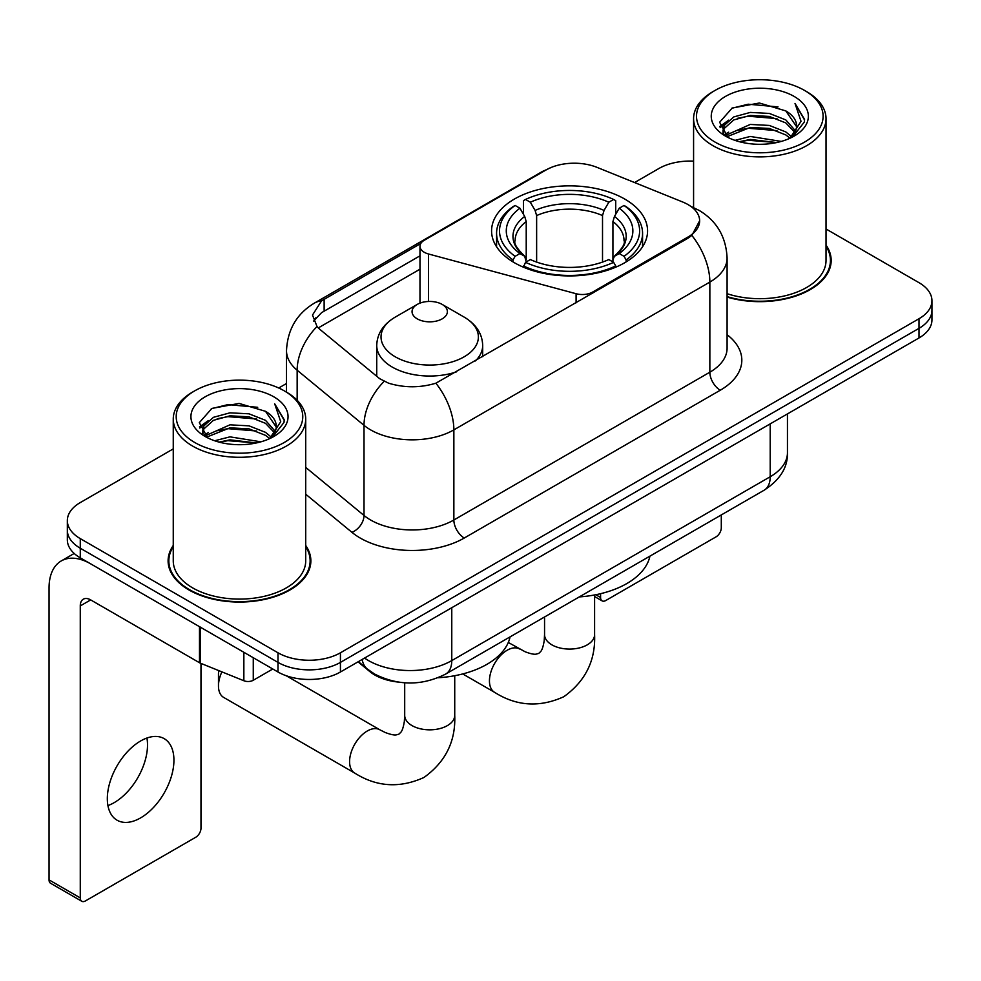 <?xml version="1.0" encoding="UTF-8"?>
<svg xmlns="http://www.w3.org/2000/svg" width="981" height="981" viewBox="0 0 981 981"><rect width="100%" height="100%" fill="white"/><g stroke="black" fill="none" stroke-linecap="round" stroke-linejoin="round"><path stroke-width="1.47" d="M592.72 293.209L592.72 292.031A14.715 8.498 180 0 1 576.092 293.724L428.476 253.981A14.715 8.498 180 0 1 424.283 252.289A14.715 8.498 180 0 1 419.978 246.28A14.715 8.498 180 0 1 424.283 240.271L546.11 169.934A39.73 22.943 0 0 1 597 167.359L682.69 202A39.73 22.943 0 0 1 688 204.575A39.73 22.943 0 0 1 699.637 220.799L691.85 235.403L688 238.199L435.858 383.203C420.101 387.949 404.356 387.949 388.611 383.203L379.684 378.691L319.683 329.211L317.01 326.501L312.498 315.048L321.572 300.824L420.812 243.46M624.725 199.045A78.002 45.028 0 0 0 539.722 189.284A78.002 45.028 0 0 0 491.579 230.891A78.002 45.028 0 0 0 514.424 262.736A78.002 45.028 0 0 0 599.428 272.497A78.002 45.028 0 0 0 647.57 230.891A78.002 45.028 0 0 0 624.725 199.045M592.72 292.031L688 237.022A39.73 22.943 0 0 0 699.637 220.799M397.771 682.016A44.145 25.494 180 0 1 369.837 671.593L358.016 661.844M173.257 545.485A71.38 41.214 0 0 0 168.107 560.85A71.38 41.214 0 0 0 189.014 589.998A71.38 41.214 0 0 0 266.795 598.925A71.38 41.214 0 0 0 310.867 560.85A71.38 41.214 0 0 0 305.716 545.485M168.842 564.566A71.38 41.214 0 0 0 168.597 565.657M173.257 448.893L80.27 502.579A44.145 25.494 0 0 0 67.333 520.604L67.333 539.832A44.145 25.494 0 0 0 80.27 557.846L277.991 671.997L277.991 662.396A44.145 25.494 0 0 0 340.432 662.396L919.013 328.341A44.145 25.494 0 0 0 931.95 310.315A44.145 25.494 0 0 1 919.013 328.341L340.432 662.396A44.145 25.494 0 0 1 277.991 662.396L80.27 548.232L277.991 662.396L277.991 652.782A44.145 25.494 0 0 0 340.432 652.782L919.013 318.727A44.145 25.494 0 0 0 931.95 300.701A44.145 25.494 0 0 0 919.013 282.687L826.027 228.99M67.333 530.218A44.145 25.494 0 0 0 80.27 548.232A44.145 25.494 0 0 1 67.333 530.218M313.712 320.971L321.572 312.657L419.978 255.833M727.093 297.084A71.38 41.214 0 0 0 831.177 260.456A71.38 41.214 0 0 0 826.027 245.078M693.579 161.142A44.145 25.494 0 0 0 658.864 168.524L634.572 182.552M286.501 383.51L278.727 387.998M67.333 520.604A44.145 25.494 0 0 0 80.27 538.618L277.991 652.782M310.376 565.657A71.38 41.214 0 0 0 310.131 564.566M830.686 265.262A71.38 41.214 0 0 0 830.441 264.159M277.991 671.997A44.145 25.494 0 0 0 340.432 671.997L919.013 337.955A44.145 25.494 0 0 0 931.95 319.929L931.95 300.701M595.786 594.731L600.58 597.503A7.357 4.243 120 0 0 602.113 600.875A7.357 4.243 120 0 0 605.792 600.507L716.093 536.828A7.357 4.243 120 0 0 721.293 527.815L721.293 514.939M600.58 597.503L600.58 593.689M715.051 142.086A63.287 36.53 0 0 0 804.555 142.098A63.287 36.53 0 0 0 804.555 90.424L806.627 91.625A66.23 38.234 0 0 1 826.027 118.664A66.23 38.234 0 0 1 785.143 153.98A66.23 38.234 0 0 1 712.979 145.691A66.23 38.234 0 0 1 693.579 118.664A66.23 38.234 0 0 1 712.979 91.625L715.051 90.424A63.287 36.53 0 0 0 715.051 142.086M727.093 293.699A66.23 38.234 0 0 0 826.027 260.456L826.027 118.664M727.093 296.605A70.644 40.785 0 0 0 830.441 260.456A70.644 40.785 0 0 0 826.027 246.256M735.014 140.369L750.281 136.457L781.244 141.411M739.38 141.693L750.281 139.461L776.719 142.539M725.486 135.452L750.281 124.44L769.325 125.433L785.818 131.932L791.532 136.678M727.007 136.715L750.281 127.444L769.325 128.437L785.818 134.937L789.95 138.1M723.451 133.416L723.009 130.448L724.26 125.433L733.788 116.923L750.281 112.423L769.325 113.428L785.818 119.927L795.542 130.964M723.12 131.957L724.26 128.437L733.788 119.927L750.281 115.427L769.325 116.432L785.818 122.932L794.855 132.386M789.57 138.407A36.788 21.239 0 0 0 796.597 125.936A36.788 21.239 0 0 0 785.818 110.914L796.572 126.659M794.144 96.432A48.56 28.044 0 0 0 725.572 96.371A48.56 28.044 0 0 0 725.253 135.967A48.56 28.044 0 0 0 725.462 136.089A48.56 28.044 0 0 0 794.352 135.967A48.56 28.044 0 0 0 794.144 96.432M785.818 110.914L759.38 103.017L732.218 108.02L719.625 122.245L727.976 137.426M792.587 136.948L804.322 122.061L804.555 119.388L795.015 103.434L801.023 121.313L789.963 138.235M806.627 91.625L804.555 90.424A63.287 36.53 0 0 0 715.051 90.424M795.015 103.434L804.543 119.989M731.593 108.327L748.221 104.219L778.019 106.892M720.103 127.665L725.535 123.41M737.479 118.321L748.221 116.236L776.964 118.603M737.479 130.338L748.221 128.253L776.964 130.62M739.686 141.779L748.221 140.271L776.67 142.552M719.784 126.488L728.699 120.148M724.53 134.556L728.699 132.165M513.014 261.902L513.014 259.94L515.111 256.323A70.056 40.442 0 0 1 515.111 205.458L519.93 208.23A63.287 36.53 0 0 0 519.93 253.552L524.688 256.249L526.221 261.927M526.221 259.609L526.221 221.571L524.688 216.433L519.93 208.23M523.425 214.263L523.425 200.639L525.522 199.45A70.056 40.442 0 0 1 613.628 199.45L608.821 202.233A63.287 36.53 0 0 0 530.329 202.233L535.086 210.424L536.632 215.562L536.632 262.086M602.518 262.086L602.518 215.562L604.063 210.424L608.821 202.233M579.305 596.914A80.945 46.732 0 0 0 649.925 556.141M523.425 265.949A72.999 42.146 0 0 0 615.725 265.949L613.628 262.332A70.056 40.442 0 0 1 525.522 262.332L523.425 267.2M615.725 267.2L615.725 265.949M515.111 205.458L513.014 206.648A72.999 42.146 0 0 0 496.582 233.294A72.999 42.146 0 0 0 513.014 259.94M613.628 199.45L615.725 200.639L615.725 214.263M525.522 262.332L530.329 259.548A63.287 36.53 0 0 0 608.821 259.548L613.628 262.332M519.93 253.552L515.111 256.323M530.329 202.233L525.522 199.45M524.688 216.433A56.604 32.68 0 0 0 524.688 256.249L524.945 256.421C516.913 248.647 513.627 243.374 515.123 240.59A54.458 31.441 0 0 1 526.221 221.571M626.136 259.94A72.999 42.146 0 0 0 642.567 233.294A72.999 42.146 0 0 0 626.136 206.648L624.039 205.458A70.056 40.442 0 0 1 624.039 256.323L626.136 259.94L626.136 261.902M624.039 256.323L619.219 253.552A63.287 36.53 0 0 0 619.219 208.23L624.039 205.458M619.219 208.23L614.462 216.433L612.929 221.571L612.929 259.609L614.462 256.249L619.219 253.552M612.929 221.571A54.458 31.441 0 0 1 624.026 240.59C625.51 243.386 622.236 248.671 614.204 256.421L614.462 256.249A56.604 32.68 0 0 0 614.462 216.433M612.929 261.927L612.929 259.609M221.902 671.862A25.015 14.445 120 0 0 218.469 685.952L218.469 673.935A10.301 5.947 -60 0 1 218.935 670.673M218.469 685.952A25.015 14.445 120 0 0 223.643 697.405L354.766 773.102A25.015 14.445 -60 0 1 350.928 753.052A25.015 14.445 -60 0 1 367.274 731.004A25.015 14.445 -60 0 1 379.782 729.766L385.312 732.537C390.634 734.536 394.301 735.309 396.287 734.879L398.911 734.144L400.873 732.231C402.247 730.722 403.399 727.166 404.331 721.55L404.699 715.382A25.015 14.445 180 0 0 412.02 725.597A25.015 14.445 180 0 0 447.41 725.597A25.015 14.445 180 0 0 454.73 715.382C455.797 741.28 445.533 761.967 423.939 777.479C399.721 788.43 376.667 786.97 354.766 773.102M475.405 360.947A52.986 30.583 0 0 0 482.689 345.459C482.296 333.663 476.116 324.208 464.123 317.084L442.198 304.429A17.658 10.19 0 0 0 417.232 304.429A17.658 10.19 0 0 0 417.232 318.85A17.658 10.19 0 0 0 442.198 318.85A17.658 10.19 0 0 0 442.198 304.429L464.123 317.084A48.67 28.093 0 0 1 464.123 356.826A48.67 28.093 0 0 1 395.294 356.826A48.67 28.093 0 0 1 395.294 317.084C383.313 324.208 377.121 333.663 376.729 345.459A52.986 30.583 0 0 0 392.253 367.078A52.986 30.583 0 0 0 456.545 371.836M438.102 677.748A80.945 46.732 0 0 0 510.071 636.89M146.917 738.043A47.088 27.186 -60 0 1 114.213 802.63A47.088 27.186 -60 0 1 107.922 805.573M140.626 817.884A47.088 27.186 120 0 0 171.393 776.388A47.088 27.186 120 0 0 164.17 738.644A47.088 27.186 120 0 0 140.626 740.974A47.088 27.186 120 0 0 109.86 782.482A47.088 27.186 120 0 0 117.082 820.214A47.088 27.186 120 0 0 140.626 817.884M253.27 657.736L253.27 680.262L272.792 668.993M199.486 626.675L90.681 563.854A58.872 33.992 -120 0 0 61.239 560.948A58.872 33.992 -120 0 0 49.05 587.889L49.05 879.883L80.27 897.909L80.27 605.915A14.715 8.498 60 0 1 83.311 599.183A14.715 8.498 60 0 1 90.681 599.906L199.486 662.727L199.486 626.675A7.357 4.243 0 0 0 200.467 627.153M80.27 897.909A7.357 4.243 120 0 0 81.791 901.281L50.571 883.256A7.357 4.243 -60 0 1 49.05 879.883M81.791 901.281A7.357 4.243 120 0 0 85.47 900.914L195.783 837.234A7.357 4.243 120 0 0 200.982 828.222L200.982 663.414M253.27 680.262A7.357 4.243 180 0 1 243.852 680.74L200.467 663.205A7.357 4.243 180 0 1 199.486 662.727M194.741 442.492A63.287 36.53 0 0 0 284.232 442.492A63.287 36.53 0 0 0 284.232 390.83L286.317 392.032A66.23 38.234 0 0 1 305.716 419.059A66.23 38.234 0 0 1 264.833 454.387A66.23 38.234 0 0 1 192.656 446.097A66.23 38.234 0 0 1 173.257 419.059A66.23 38.234 0 0 1 192.656 392.032L194.741 390.83A63.287 36.53 0 0 0 194.741 442.492M173.257 419.059L173.257 560.85A66.23 38.234 0 0 0 192.656 587.889A66.23 38.234 0 0 0 264.833 596.178A66.23 38.234 0 0 0 305.716 560.85L305.716 419.059M173.257 546.662A70.644 40.785 0 0 0 168.842 560.85A70.644 40.785 0 0 0 189.541 589.691A70.644 40.785 0 0 0 266.513 598.533A70.644 40.785 0 0 0 310.131 560.85A70.644 40.785 0 0 0 305.716 546.662M214.692 440.763L229.959 436.852L260.921 441.818M219.07 442.1L229.959 439.856L256.397 442.946M205.213 435.822L229.959 424.834L249.002 425.84L265.508 432.339L271.222 437.085M206.697 437.109L229.959 427.839L249.002 428.844L265.508 435.343L269.64 438.507M203.128 433.81L202.699 430.855L203.95 425.84L213.466 417.317L229.959 412.829L249.002 413.823L265.508 420.322L275.232 431.358M202.809 432.351L203.95 428.844L213.466 420.322L229.959 415.821L249.002 416.827L265.508 423.326L274.533 432.793M269.26 438.814A36.788 21.239 0 0 0 276.274 426.33A36.788 21.239 0 0 0 265.508 411.309L276.262 427.054M273.822 396.827A48.56 28.044 0 0 0 205.25 396.765A48.56 28.044 0 0 0 204.931 436.361A48.56 28.044 0 0 0 205.139 436.484A48.56 28.044 0 0 0 274.042 436.361A48.56 28.044 0 0 0 273.822 396.827M265.508 411.309L239.07 403.424L211.908 408.415L199.302 422.652L207.665 437.82M272.277 437.342L284 422.455L284.245 419.782L274.692 403.829L280.713 421.707L269.64 438.642M286.317 392.032L284.232 390.83A63.287 36.53 0 0 0 194.741 390.83M274.692 403.829L284.232 420.395M211.271 408.734L227.899 404.626L257.709 407.299M199.781 428.059L205.213 423.804M217.169 418.728L227.899 416.643L256.642 418.997M217.169 430.745L227.899 428.66L256.642 431.015M219.364 442.173L227.899 440.677L256.36 442.946M199.474 426.882L208.389 420.555M204.207 434.963L208.389 432.572M688 237.022L688 238.199M369.837 670.967L369.837 671.593M576.092 302.81L576.092 293.724M428.476 301.474L428.476 253.981M727.093 334.693A73.587 42.477 180 0 1 720.262 390.23L464.258 538.029A14.715 8.498 60 0 1 453.86 520.004L709.852 372.204A58.872 33.992 0 0 0 727.093 348.169L727.093 258.052A58.872 33.992 180 0 1 709.852 282.074A51.515 29.737 -120 0 0 691.85 235.403M464.258 538.029A73.587 42.477 180 0 1 360.199 538.029A73.587 42.477 180 0 1 351.958 532.352L305.716 494.216M384.074 381.413A51.515 34.445 129.5 0 0 364.012 425.337L364.012 515.466A58.872 33.992 0 0 0 370.61 520.004A58.872 33.992 0 0 0 453.86 520.004L453.86 429.874A58.872 33.992 180 0 1 370.61 429.874A58.872 33.992 180 0 1 364.012 425.337L297.157 370.217A58.872 33.992 180 0 1 286.501 350.72L286.501 392.142M727.093 258.052C726.099 236.875 716.792 221.007 699.183 210.437L691.752 206.819A51.515 24.12 112 0 0 691.053 206.562M435.858 383.203A51.515 29.737 60 0 1 453.86 429.874L709.852 282.074L709.852 372.204A14.715 8.498 60 0 0 720.262 390.23M321.572 300.824A51.515 29.737 -120 0 0 314.411 303.104C296.802 313.687 287.507 329.555 286.501 350.72M314.411 303.104L541.782 171.834A51.515 29.737 60 0 1 545.694 170.179M317.01 326.501A51.515 34.445 129.5 0 0 297.157 370.217L297.157 400.26M318.261 327.924L419.978 269.199M315.526 317.905A39.73 22.943 -120 0 0 313.822 321.241M340.432 652.782L340.432 671.997M919.013 318.727L919.013 337.955M80.27 538.618L80.27 557.846M305.716 467.397L364.012 515.466A14.715 9.847 -50.5 0 1 351.958 532.352M324.135 299.279L324.135 311.161M364.564 658.067A58.872 33.992 0 0 0 368.525 660.593A58.872 33.992 0 0 0 451.775 660.593L770.208 476.741A58.872 33.992 0 0 0 787.449 452.707C787.878 467.312 780.103 479.819 764.113 490.218L445.681 674.057A29.43 16.996 60 0 0 451.775 660.593L451.775 607.717M770.208 423.866L770.208 476.741A29.43 16.996 60 0 1 764.113 490.218M362.185 659.44A29.43 19.681 129.5 0 0 367.311 669.017L358.372 661.635M594.596 594.964L594.596 634.633A25.015 14.445 180 0 1 587.263 644.848A25.015 14.445 180 0 1 551.886 644.848A25.015 14.445 180 0 1 544.553 634.633L544.197 640.801C543.253 646.418 542.101 649.974 540.727 651.482L538.777 653.395L536.153 654.131C534.155 654.56 530.5 653.787 525.166 651.789L508.293 642.469M594.596 634.633C595.663 660.532 585.399 681.231 563.793 696.731C539.587 707.681 516.533 706.222 494.632 692.353A25.015 14.445 -60 0 1 490.794 672.304A25.015 14.445 -60 0 1 507.14 650.256A25.015 14.445 -60 0 1 519.648 649.017M602.518 215.562A54.458 31.441 0 0 0 536.632 215.562M604.063 210.424A56.604 32.68 0 0 0 535.086 210.424M80.27 605.915L90.681 599.906M200.467 627.251L200.467 663.205M243.852 680.74L243.852 652.291M419.978 303.129L419.978 246.28M541.782 171.834L551.236 167.444M691.752 206.819L690.98 206.501M445.681 674.057C421.989 685.964 398.311 685.964 374.619 674.057L367.311 669.017M787.449 452.707L787.449 413.921M602.113 600.875L594.596 596.534M830.441 266.354L830.441 260.456M723.009 132.901L723.009 130.448M693.579 207.592L693.579 118.664M494.632 692.353L462.725 673.935M496.582 246.758L496.582 233.294M642.567 246.758L642.567 233.294M544.553 616.975L544.553 634.633M454.73 675.713L454.73 715.382M482.689 356.728L482.689 345.459M376.729 376.263L376.729 345.459M417.232 304.429L395.294 317.084M379.782 729.766L286.194 675.725M404.699 682.801L404.699 715.382M61.239 560.948L74.188 553.468M310.131 566.76L310.131 560.85M202.699 433.295L202.699 430.855M168.842 566.76L168.842 560.85"/></g></svg>
